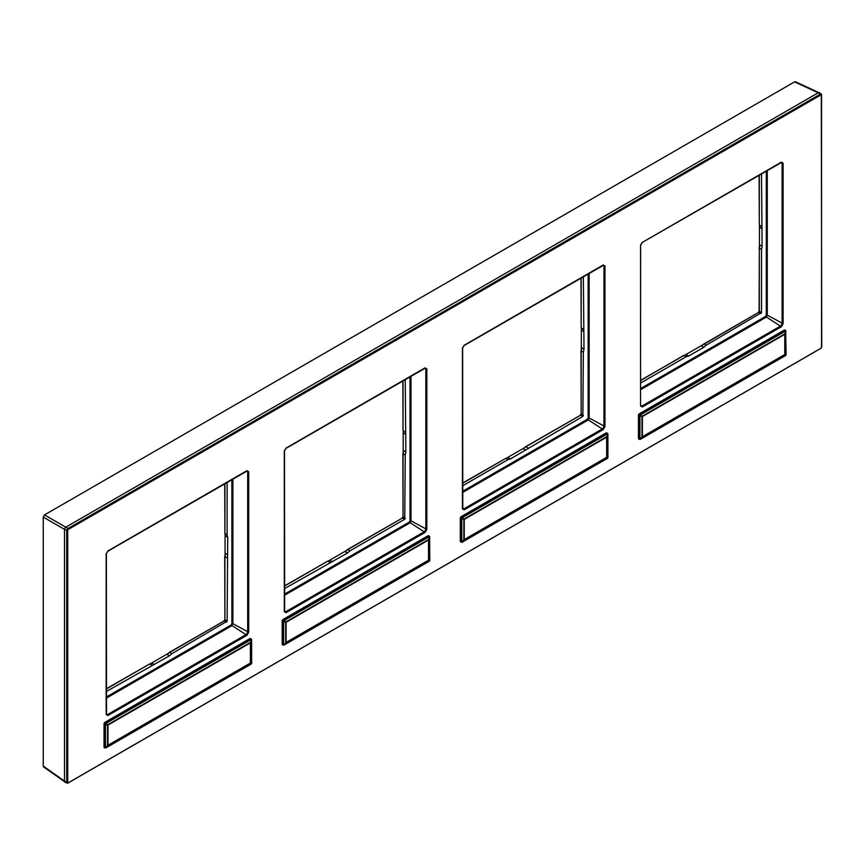 <?xml version="1.0" encoding="UTF-8"?>
<svg xmlns="http://www.w3.org/2000/svg" width="865" height="865" viewBox="0 0 865 865"><rect width="100%" height="100%" fill="white"/><g stroke="black" fill="none" stroke-linecap="round" stroke-linejoin="round"><path stroke-width="1.3" d="M759.47 226.662L759.47 245.563M701.861 345.34L685.491 354.78M640.77 382.957L686.313 356.661L683.966 355.483L686.388 354.801L683.62 355.461L640.77 380.427M686.313 356.661L688.745 355.98L686.388 354.801L684.604 355.299M703.548 344.194L701.601 346.022L702.423 345.016L701.601 346.022L703.796 347.298L706.229 345.167L761.503 312.676L761.503 249.423L762.13 246.255L761.503 173.843M688.745 355.98L703.796 347.298M706.229 345.167L704.034 343.902L758.724 312.319L759.308 311.314L759.308 248.158L759.935 244.99L759.47 246.201L759.935 244.99L762.13 246.255M759.47 225.624L759.935 227.419L762.13 228.879M759.308 224.424L759.935 227.419L759.308 224.976L761.503 226.435M766.282 171.086L766.282 315.141L767.277 315.13L766.022 317.304L640.77 389.618M246.936 470.679L248.688 471.695L248.688 632.229L246.936 635.267L107.909 715.528L106.157 714.512L106.157 553.989L107.909 550.951L246.936 470.679L246.439 470.982L247.693 471.706L247.693 632.229L246.439 634.402L107.422 714.663L106.363 714.014M425.072 367.841L426.823 368.858L426.823 529.38L425.072 532.418L286.045 612.679L284.293 611.674L284.293 451.141L286.045 448.102L425.072 367.841L424.574 368.133L425.829 368.858L425.829 529.38L424.574 531.553L285.558 611.815L284.499 611.166M603.208 264.993L604.959 266.009L604.959 426.532L603.208 429.581L464.181 509.842L462.429 508.825L462.429 348.292L464.181 345.254L603.208 264.993L602.71 265.285L603.965 266.009L603.965 426.542L602.71 428.716L463.694 508.977L462.634 508.317M783.095 163.161L783.095 323.694L781.333 326.732L642.317 406.993L640.565 405.977L640.565 245.455L642.317 242.405L781.333 162.144L783.095 163.161L782.101 163.171L782.101 323.694L780.846 325.867L641.83 406.128L640.77 405.48M68.411 782.728L820.842 348.325A0.995 0.573 120 0 0 821.545 347.103L821.545 95.345A0.995 0.573 120 0 0 820.842 94.945L68.411 529.358A0.995 0.573 120 0 0 67.708 530.569L67.708 782.328A0.995 0.573 120 0 0 68.411 782.728L67.156 783.16L64.983 782.198A1.946 1.125 -60 0 1 64.518 781.268L64.518 529.51A1.946 1.125 -60 0 1 65.902 527.12L67.957 528.515A1.698 0.984 120 0 0 66.756 530.591L66.756 782.349A1.698 0.984 120 0 0 67.156 783.16A1.698 0.984 120 0 0 67.957 783.041L820.388 348.627M820.842 94.945L818.333 92.706A1.946 1.125 -60 0 1 819.371 92.652L821.285 94.047A1.698 0.984 120 0 0 820.388 94.101L67.957 528.515L68.411 529.358M818.333 92.706L65.902 527.12M795.822 82.597L794.567 81.872L44.504 514.913L43.25 517.086L43.25 766.109L44.504 766.833M248.688 632.229L232.869 623.676L231.615 625.838L106.363 698.152M227.106 482.378L227.106 534.97L227.733 537.414L227.106 621.211L171.821 653.702L169.399 655.832L106.363 691.492M150.196 663.833L151.981 663.336L154.338 664.515M149.072 664.298L151.981 663.336L149.559 664.017L151.916 665.196M151.094 663.325L167.453 653.875M225.062 554.097L225.062 535.197M169.399 655.832L167.194 654.556L169.291 652.405L224.327 620.854L169.626 652.437L171.821 653.702M227.733 554.789L225.527 553.524L224.9 556.692L224.9 619.848L224.327 620.854L226.598 622.076M227.733 537.414L225.365 535.781L225.062 534.17M426.823 529.38L411.005 520.827L409.75 523.001L284.499 595.315M405.231 379.53L405.858 451.952L405.231 455.12L404.733 519.227L349.957 550.854L347.535 552.984L284.499 588.643M328.332 560.985L330.116 560.498L332.474 561.677M327.208 561.461L330.116 560.498L327.694 561.18L330.052 562.347M329.23 560.477L345.589 551.027M403.198 451.249L403.198 432.349M347.535 552.984L345.33 551.708L347.427 549.567L402.463 518.005L347.762 549.589L349.957 550.854M405.858 451.952L403.663 450.676L403.036 453.844L403.036 517L402.463 518.005L404.733 519.227M405.858 434.565L403.501 432.933L403.198 431.321M604.959 426.532L589.141 417.979L587.886 420.152L462.634 492.466M583.367 276.681L583.994 349.103L583.367 352.271L582.869 416.389L510.61 458.828L508.177 459.51L462.634 485.806M506.468 458.147L508.252 457.65L510.61 458.828M505.344 458.612L508.252 457.65L505.83 458.331L508.177 459.51M507.366 457.628L523.725 448.178M581.334 348.4L581.334 329.5M525.661 450.135L523.466 448.87L525.563 446.718L580.588 415.168L525.898 446.74L528.093 448.016M583.994 349.103L581.799 347.827L581.172 351.006L581.172 414.162L580.588 415.168L582.869 416.389M583.994 331.717L581.637 330.095L581.334 328.473M781.333 162.144L780.846 162.447L782.101 163.171L781.009 162.577M780.846 162.447L782.101 163.171M786.026 331.176L785.074 334.117A1.416 0.822 0 0 1 784.782 334.344A1.416 0.822 -120 0 0 784.728 333.912L642.317 416.13A1.416 0.822 -120 0 1 642.381 416.562A1.416 0.822 180 0 1 641.981 416.725L641.981 436.89A1.416 0.822 180 0 0 642.381 436.728A1.416 0.822 60 0 1 642.317 437.085L784.728 354.866A1.416 0.822 60 0 0 784.782 354.509L784.782 334.344L642.381 416.562L642.381 436.728L784.782 354.509A1.416 0.822 0 0 0 785.074 354.272L784.728 333.912L785.69 330.981L786.026 354.823A1.416 1.33 120 0 1 785.69 355.418L784.89 355.72M785.885 353.98L786.026 354.823L785.885 353.98L786.026 354.823L785.074 354.272A1.416 1.33 -60 0 1 784.728 354.866L785.69 355.418L640.262 439.388L641.981 436.89L640.122 439.301A1.416 0.822 -60 0 1 639.408 439.377L785.388 355.677L786.101 354.445L785.593 330.452A1.416 0.822 -60 0 0 784.89 330.517L785.69 330.981L640.262 414.94L642.317 416.13A1.416 0.919 120 0 1 641.981 416.725L639.916 415.535A1.416 0.919 -60 0 0 640.262 414.94L640.122 414.097L784.89 330.517L784.209 330.127A1.416 0.822 -60 0 1 784.923 330.062A1.416 0.822 -60 0 1 785.171 330.398M639.159 439.031A1.416 0.822 -60 0 1 638.738 438.988A1.416 0.822 -60 0 1 638.446 438.328L638.446 415.449A1.416 0.822 -60 0 1 639.44 413.708L784.209 330.127M638.738 438.988L639.408 439.377A1.416 0.822 -60 0 1 639.116 438.717L639.916 439.182L639.916 415.535L639.116 415.838A1.416 0.822 -60 0 1 640.122 414.097L639.44 413.708M607.9 434.025L606.938 436.955A1.416 0.822 0 0 1 606.657 437.193A1.416 0.822 -120 0 0 606.592 436.76L464.191 518.978A1.416 0.822 -120 0 1 464.246 519.411A1.416 0.822 180 0 1 463.845 519.573L463.845 539.728A1.416 0.822 180 0 0 464.246 539.565A1.416 0.822 60 0 1 464.191 539.933L606.592 457.715A1.416 0.822 60 0 0 606.657 457.347L606.657 437.193L464.246 519.411L464.246 539.565L606.657 457.347A1.416 0.822 0 0 0 606.938 457.12L606.592 436.76L607.9 434.025L607.9 457.671A1.416 1.33 120 0 1 607.554 458.266L606.754 458.569M607.749 456.828L607.9 457.671L607.749 456.828L607.9 457.671L606.938 457.12A1.416 1.33 -60 0 1 606.592 457.715L607.554 458.266L462.126 542.225L463.845 539.728L461.986 542.15A1.416 0.822 -60 0 1 461.272 542.214L607.252 458.515L607.965 457.293L607.457 433.289A1.416 0.822 -60 0 0 606.754 433.365L607.554 433.83L462.126 517.789L464.191 518.978A1.416 0.919 120 0 1 463.845 519.573L461.78 518.384A1.416 0.919 -60 0 0 462.126 517.789L461.986 516.946L606.754 433.365L606.073 432.976A1.416 0.822 -60 0 1 606.787 432.9A1.416 0.822 -60 0 1 607.035 433.246M461.023 541.879A1.416 0.822 -60 0 1 460.602 541.825A1.416 0.822 -60 0 1 460.31 541.176L460.31 518.286A1.416 0.822 -60 0 1 461.315 516.556L606.073 432.976M460.602 541.825L461.272 542.214A1.416 0.822 -60 0 1 460.98 541.566L461.78 542.031L461.78 518.384L460.98 518.676A1.416 0.822 -60 0 1 461.986 516.946L461.315 516.556M429.764 536.873L428.802 539.803A1.416 0.822 0 0 1 428.521 540.03A1.416 0.822 -120 0 0 428.456 539.609L286.055 621.816A1.416 0.822 -120 0 1 286.11 622.249A1.416 0.822 180 0 1 285.71 622.411L285.71 642.576A1.416 0.822 180 0 0 286.11 642.414A1.416 0.822 60 0 1 286.055 642.771L428.456 560.552A1.416 0.822 60 0 0 428.521 560.196L428.521 540.03L286.11 622.249L286.11 642.414L428.521 560.196A1.416 0.822 0 0 0 428.802 559.958L428.456 539.609L429.624 536.787L429.764 560.52A1.416 1.33 120 0 1 429.418 561.115L428.618 561.407M283.839 644.998A1.416 0.822 -60 0 1 283.136 645.063L429.116 561.363L429.829 560.131L429.321 536.138A1.416 0.822 -60 0 0 428.618 536.203L429.418 536.668L283.99 620.627L286.055 621.816A1.416 0.919 120 0 1 285.71 622.411L283.644 621.221A1.416 0.919 -60 0 0 283.99 620.627L283.85 619.783L428.618 536.203L427.937 535.813A1.416 0.822 -60 0 1 428.651 535.749A1.416 0.822 -60 0 1 428.899 536.095M282.887 644.717A1.416 0.822 -60 0 1 282.466 644.674L283.136 645.063A1.416 0.822 -60 0 1 282.844 644.414L282.844 621.524L283.644 621.221L283.644 644.879L286.055 642.771L283.99 645.074L282.174 644.025L282.174 621.135A1.416 0.822 -60 0 1 283.179 619.394L427.937 535.813M283.99 645.074L429.418 561.115L428.456 560.552A1.416 1.33 -60 0 0 428.802 559.958L429.764 560.52L429.624 559.677M282.466 644.674A1.416 0.822 -60 0 1 282.174 644.025M251.629 639.711L250.666 642.652A1.416 0.822 0 0 1 250.385 642.879A1.416 0.822 -120 0 0 250.32 642.446L107.92 724.665A1.416 0.822 -120 0 1 107.974 725.097A1.416 0.822 180 0 1 107.574 725.259L107.574 745.425A1.416 0.822 180 0 0 107.974 745.262A1.416 0.822 60 0 1 107.92 745.619L250.32 663.401A1.416 0.822 60 0 0 250.385 663.044L250.385 642.879L107.974 725.097L107.974 745.262L250.385 663.044A1.416 0.822 0 0 0 250.666 662.806L250.32 642.446L251.629 639.711L251.629 663.358A1.416 1.33 120 0 1 251.283 663.952L250.482 664.255M251.488 662.514L251.629 663.358L251.488 662.514L251.629 663.358L250.666 662.806A1.416 1.33 -60 0 1 250.32 663.401L251.283 663.952L105.854 747.922L107.574 745.425L105.714 747.836A1.416 0.822 -60 0 1 105.011 747.911L250.98 664.212L251.693 662.979L251.196 638.986A1.416 0.822 -60 0 0 250.482 639.051L251.283 639.516L105.854 723.475L107.92 724.665A1.416 0.919 120 0 1 107.574 725.259L105.508 724.07A1.416 0.919 -60 0 0 105.854 723.475L105.714 722.632L250.482 639.051L249.812 638.662A1.416 0.822 -60 0 1 250.515 638.597A1.416 0.822 -60 0 1 250.763 638.932M104.751 747.565A1.416 0.822 -60 0 1 104.33 747.522A1.416 0.822 -60 0 1 104.038 746.873L104.038 723.983A1.416 0.822 -60 0 1 105.043 722.243L249.812 638.662M104.33 747.522L105.011 747.911A1.416 0.822 -60 0 1 104.708 747.263L105.508 747.717L105.508 724.07L104.708 724.373A1.416 0.822 -60 0 1 105.714 722.632L105.043 722.243M758.659 312.287A1.535 0.887 120 0 0 759.243 311.27M683.48 355.764L640.77 380.2M758.248 312.6L701.634 345.578M759.308 310.751L758.389 312.297L761.005 313.541M759.329 247.585L759.113 311.032L761.503 312.676M759.567 245.238L759.113 247.877L761.503 249.423M759.113 175.217L759.308 224.976L759.308 175.108M766.282 315.141L765.525 316.439L640.77 388.471M765.525 316.439L781.333 326.732M767.277 170.502L767.277 315.13L783.095 323.694M821.545 347.103L821.588 346.551M821.545 95.345L821.588 94.793A1.698 0.984 120 0 0 821.285 94.047L821.75 346.811L820.842 348.325M67.708 530.569L64.518 529.51M67.708 782.328L64.518 781.268M818.193 92.793L794.567 81.872M65.783 527.196L44.504 514.913M64.529 529.369L43.25 517.086M64.518 781.117L43.25 766.109M248.688 471.695L247.693 471.706M246.936 635.267L231.128 624.984L106.363 697.006M107.909 715.528L107.422 714.663M106.157 714.512L106.168 713.939M106.157 553.989L106.211 553.449M232.869 479.048L232.869 623.676L231.874 623.676L231.128 624.984M231.874 479.621L231.874 623.676M106.363 688.735L149.559 664.017L106.363 688.962M224.835 619.805A1.535 0.887 -60 0 1 224.251 620.821M169.14 652.729L167.226 654.113M223.84 621.135L224.716 619.567L227.106 621.211M224.9 619.286L224.716 556.411L227.106 557.957M224.922 556.119L225.16 553.773M224.9 532.959L224.716 483.751M224.9 483.643L224.9 533.51L227.106 534.97M426.823 368.858L425.829 368.858M425.072 532.418L409.264 522.136L284.499 594.158M286.045 612.679L285.558 611.815M284.293 611.674L284.304 611.09M284.293 451.141L284.347 450.6M411.005 376.199L411.005 520.827L410.01 520.827L409.264 522.136M410.01 376.772L410.01 520.827M284.499 585.897L327.694 561.18L284.499 586.113M402.971 516.956A1.535 0.887 -60 0 1 402.387 517.973M347.276 549.891L345.362 551.264M401.976 518.286L402.852 516.729L405.231 518.362M403.036 516.448L402.852 453.563L405.231 455.12M403.058 453.282L403.295 450.925M403.036 430.11L402.852 380.903M403.036 380.795L403.036 430.673L405.231 432.122M604.959 266.009L603.965 266.009M603.208 429.581L587.389 419.287L462.634 491.32M464.181 509.842L463.694 508.977M462.429 508.825L462.44 508.252M462.429 348.292L462.483 347.752M589.141 273.351L589.141 417.979L588.146 417.99L587.389 419.287M588.146 273.924L588.146 417.99M462.634 483.048L505.83 458.331L462.634 483.265M581.107 414.108A1.535 0.887 -60 0 1 580.523 415.135M525.412 447.043L523.498 448.427M580.112 415.449L580.988 413.881L583.367 415.514M581.172 413.6L580.988 350.725L583.367 352.271M581.193 350.433L581.431 348.087M581.172 327.262L580.988 278.065M581.172 277.957L581.172 327.824L583.367 329.273M642.317 242.405L781.722 162.35M640.565 245.455L641.873 242.73M640.565 405.977L640.619 244.914M640.922 406.215L640.576 405.404M642.317 406.993L641.83 406.128M784.923 330.062L785.593 330.452A1.416 0.822 -60 0 1 785.885 331.09M638.446 438.328L639.116 438.717L639.116 415.838L638.446 415.449M606.787 432.9L607.457 433.289A1.416 0.822 -60 0 1 607.749 433.927M460.31 541.176L460.98 541.566L460.98 518.676L460.31 518.286M428.651 535.749L429.321 536.138A1.416 0.822 -60 0 1 429.624 536.776M282.174 621.135L282.844 621.524A1.416 0.822 -60 0 1 283.85 619.783L283.179 619.394M250.515 638.597L251.196 638.986A1.416 0.822 -60 0 1 251.488 639.624M104.038 746.873L104.708 747.263L104.708 724.373L104.038 723.983M818.744 92.544L795.411 81.753M64.583 781.711L43.574 766.898M106.525 714.75L106.363 553.697L107.768 551.275L247.314 470.884M284.661 611.901L284.499 450.849L285.904 448.427L425.45 368.036M462.797 509.053L462.634 348.011L464.04 345.578L603.586 265.198"/></g></svg>
